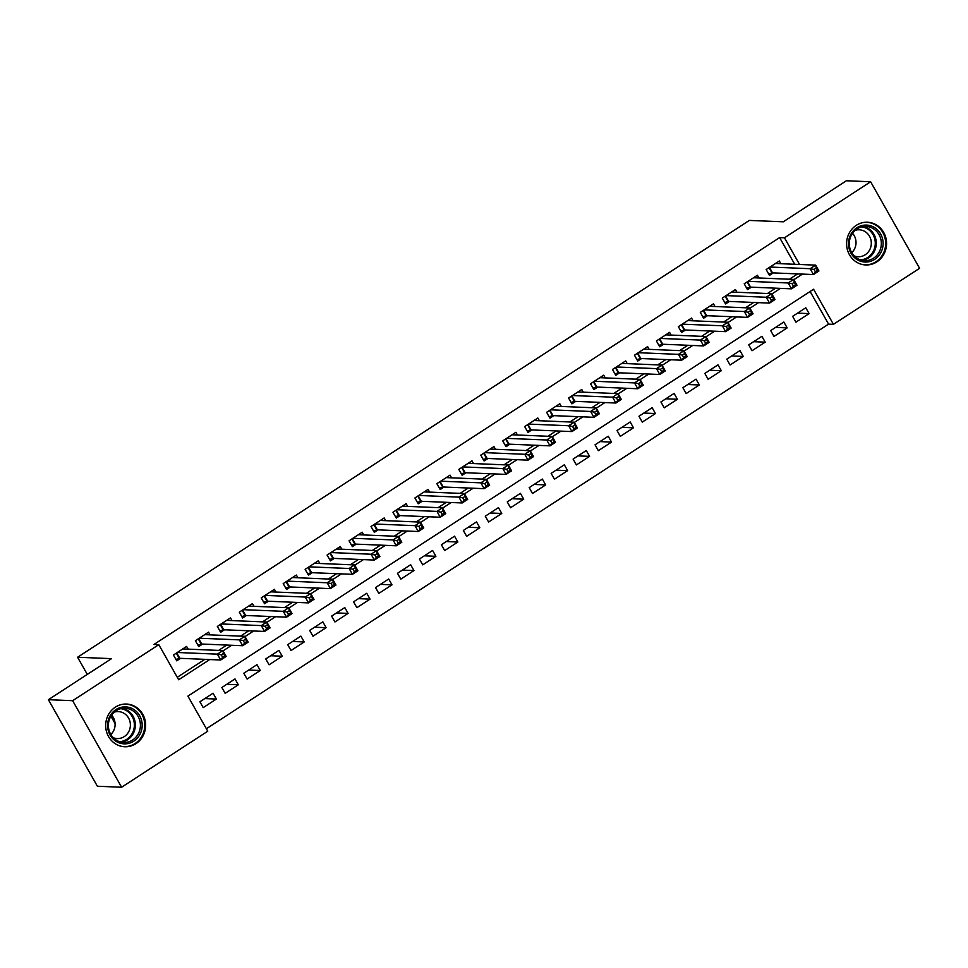 <?xml version="1.0" encoding="UTF-8"?>
<svg xmlns="http://www.w3.org/2000/svg" width="968" height="968" viewBox="0 0 968 968"><rect width="100%" height="100%" fill="white"/><g stroke="black" fill="none" stroke-linecap="round" stroke-linejoin="round"><path stroke-width="1.45" d="M115.337 707.16A21.381 19.989 -87.6 0 1 126.542 704.051A21.381 19.989 -87.6 0 1 145.031 720.023A21.381 19.989 -87.6 0 1 135.98 743.654A21.381 19.989 -87.6 0 1 124.775 746.764A21.381 19.989 -87.6 0 1 106.286 730.792A21.381 19.989 -87.6 0 1 115.337 707.16M856.256 225.35A21.381 19.989 -87.6 0 1 867.461 222.241A21.381 19.989 -87.6 0 1 885.95 238.213A21.381 19.989 -87.6 0 1 876.899 261.844A21.381 19.989 -87.6 0 1 865.695 264.954A21.381 19.989 -87.6 0 1 847.206 248.982A21.381 19.989 -87.6 0 1 856.256 225.35M121.605 787.238L97.369 786.234L48.4 699.695L111.514 658.651L77.585 657.248L749.353 220.414L783.281 221.805L846.395 180.762L870.631 181.766L919.6 268.305L833.436 324.341L813.58 289.25L187.913 696.113L207.769 731.203L121.605 787.238L72.636 700.687L158.8 644.664L178.656 679.742L209.717 659.547M206.378 728.747L828.584 324.135L833.436 324.341M188.143 649.153L186.606 646.43L173.429 654.997L176.733 660.841L180.58 658.337M210.092 634.875L208.556 632.152L195.379 640.719L198.694 646.563L202.53 644.071M232.042 620.597L230.505 617.874L217.34 626.441L220.643 632.285L224.479 629.793M254.003 606.319L252.454 603.596L239.29 612.163L242.593 618.007L246.441 615.515M275.953 592.041L274.416 589.318L261.239 597.885L264.554 603.742L268.39 601.237M297.902 577.763L296.365 575.053L283.201 583.619L286.504 589.464L290.339 586.959M319.864 563.497L318.315 560.774L305.15 569.341L308.453 575.186L312.301 572.681M341.813 549.219L340.276 546.496L327.099 555.063L330.415 560.908L334.25 558.415M363.762 534.941L362.226 532.219L349.049 540.785L352.364 546.63L356.2 544.137M385.724 520.663L384.175 517.941L371.01 526.507L374.314 532.352L378.161 529.859M407.673 506.385L406.136 503.675L392.96 512.229L396.275 518.086L400.111 515.581M429.623 492.107L428.086 489.397L414.909 497.963L418.224 503.808L422.06 501.303M451.584 477.841L450.035 475.119L436.87 483.685L440.174 489.53L444.022 487.037M473.534 463.563L471.997 460.841L458.82 469.407L462.123 475.252L465.971 472.759M495.483 449.285L493.946 446.563L480.769 455.129L484.085 460.974L487.92 458.481M517.432 435.007L515.896 432.285L502.731 440.851L506.034 446.708L509.882 444.203M539.394 420.729L537.857 418.019L524.68 426.573L527.984 432.43L531.831 429.925M561.343 406.463L559.806 403.741L546.63 412.308L549.945 418.152L553.781 415.647M583.293 392.185L581.756 389.463L568.591 398.029L571.894 403.874L575.742 401.381M605.254 377.907L603.717 375.185L590.54 383.751L593.844 389.596L597.692 387.103M627.203 363.629L625.667 360.907L612.49 369.474L615.805 375.318L619.641 372.825M649.153 349.351L647.616 346.629L634.451 355.195L637.755 361.052L641.602 358.547M671.114 335.073L669.578 332.363L656.401 340.93L659.704 346.774L663.552 344.269M693.064 320.807L691.527 318.085L678.35 326.652L681.666 332.496L685.501 329.991M715.013 306.529L713.476 303.807L700.312 312.374L703.615 318.218L707.451 315.725M736.975 292.251L735.426 289.529L722.261 298.096L725.564 303.94L729.412 301.447M758.924 277.973L757.387 275.251L744.21 283.818L747.526 289.662L751.362 287.169M797.547 313.136L809.115 313.608L795.938 322.175L792.635 316.33L805.8 307.763L809.115 313.608M775.598 327.402L787.165 327.886L773.989 336.453L770.685 330.596L783.85 322.029L787.165 327.886M753.636 341.68L765.204 342.164L752.039 350.719L748.724 344.874L761.901 336.307L765.204 342.164M731.687 355.958L743.255 356.43L730.078 364.996L726.774 359.152L739.939 350.585L743.255 356.43M709.738 370.236L721.305 370.708L708.128 379.274L704.825 373.43L717.99 364.863L721.305 370.708M687.776 384.514L699.344 384.986L686.179 393.553L682.864 387.708L696.04 379.141L699.344 384.986M665.827 398.78L677.394 399.264L664.217 407.831L660.914 401.974L674.091 393.419L677.394 399.264M643.877 413.058L655.445 413.542L642.268 422.108L638.965 416.252L652.13 407.685L655.445 413.542M621.916 427.336L633.483 427.808L620.319 436.374L617.003 430.53L630.18 421.963L633.483 427.808M599.966 441.614L611.534 442.086L598.357 450.652L595.054 444.808L608.231 436.241L611.534 442.086M578.017 455.892L589.585 456.364L576.408 464.93L573.104 459.086L586.269 450.519L589.585 456.364M556.056 470.17L567.623 470.642L554.458 479.208L551.143 473.364L564.32 464.797L567.623 470.642M534.106 484.436L545.674 484.92L532.497 493.486L529.193 487.63L542.37 479.075L545.674 484.92M512.157 498.714L523.724 499.198L510.547 507.752L507.244 501.908L520.409 493.341L523.724 499.198M490.195 512.992L501.763 513.464L488.598 522.03L485.283 516.186L498.459 507.619L501.763 513.464M468.246 527.27L479.813 527.741L466.649 536.308L463.333 530.464L476.51 521.897L479.813 527.741M446.296 541.548L457.864 542.019L444.687 550.586L441.384 544.742L454.549 536.175L457.864 542.019M424.335 555.813L435.902 556.298L422.738 564.864L419.422 559.02L432.599 550.453L435.902 556.298M402.385 570.091L413.953 570.576L400.788 579.142L397.473 573.286L410.65 564.719L413.953 570.576M380.436 584.37L392.004 584.854L378.827 593.408L375.524 587.564L388.688 578.997L392.004 584.854M358.487 598.648L370.054 599.119L356.877 607.686L353.562 601.842L366.739 593.275L370.054 599.119M336.525 612.925L348.093 613.397L334.928 621.964L331.613 616.12L344.789 607.553L348.093 613.397M314.576 627.203L326.143 627.675L312.966 636.242L309.663 630.398L322.828 621.831L326.143 627.675M292.626 641.469L304.194 641.953L291.017 650.52L287.714 644.664L300.879 636.109L304.194 641.953M270.665 655.747L282.233 656.231L269.068 664.798L265.752 658.942L278.929 650.375L282.233 656.231M248.716 670.025L260.283 670.497L247.106 679.064L243.803 673.22L256.98 664.653L260.283 670.497M226.766 684.303L238.334 684.775L225.157 693.342L221.853 687.498L235.018 678.931L238.334 684.775M828.584 324.135L810.119 291.501M213.069 693.209L199.892 701.776L203.207 707.62L216.372 699.053L213.069 693.209M794.716 264.264L779.627 237.596L153.96 644.458L158.8 644.664M177.265 677.298L204.865 659.341M218.623 650.399L226.827 645.063M240.572 636.121L248.776 630.785M262.522 621.855L270.725 616.519M284.483 607.577L292.687 602.241M306.433 593.299L314.636 587.963M328.382 579.021L336.586 573.685M350.343 564.743L358.547 559.407M372.293 550.477L380.497 545.141M394.242 536.199L402.446 530.863M416.192 521.921L424.407 516.585M438.153 507.643L446.357 502.307M460.102 493.365L468.306 488.029M482.052 479.087L490.268 473.751M504.013 464.821L512.217 459.485M525.963 450.543L534.167 445.207M547.912 436.265L556.128 430.929M569.874 421.988L578.077 416.651M591.823 407.709L600.027 402.373M613.773 393.431L621.976 388.108M635.734 379.166L643.938 373.829M657.683 364.888L665.887 359.551M679.633 350.61L687.837 345.274M701.594 336.332L709.798 330.995M723.544 322.054L731.747 316.717M745.493 307.788L753.697 302.452M767.455 293.51L775.658 288.174M789.404 279.232L797.608 273.896M780.874 263.695L779.337 260.985L766.172 269.54L769.475 275.396L773.311 272.891M77.585 657.248L87.289 674.406M110.921 716.175L115.083 723.544M48.4 699.695L72.636 700.687M779.627 237.596L784.467 237.801L870.631 181.766M799.556 264.47L784.467 237.801M223.051 650.871L231.667 645.269M245.013 636.593L253.628 630.991M266.962 622.315L275.577 616.713M288.912 608.037L297.527 602.435M310.873 593.759L319.488 588.169M332.823 579.493L341.438 573.891M354.772 565.215L363.387 559.613M376.733 550.937L385.349 545.335M398.683 536.659L407.298 531.057M420.632 522.381L429.248 516.779M442.594 508.115L451.209 502.513M464.543 493.837L473.158 488.235M486.493 479.559L495.108 473.957M508.454 465.281L517.069 459.679M530.404 451.003L539.019 445.401M552.353 436.725L560.968 431.123M574.314 422.459L582.918 416.857M596.264 408.181L604.879 402.579M618.213 393.903L626.828 388.301M640.175 379.625L648.778 374.023M662.124 365.347L670.739 359.745M684.073 351.069L692.689 345.479M706.023 336.804L714.638 331.201M727.984 322.526L736.6 316.923M749.934 308.248L758.549 302.645M771.883 293.969L780.498 288.367M793.845 279.692L802.46 274.089M204.805 698.581L216.372 699.053M814.04 269.431L815.371 271.778L817.561 270.35L816.242 268.003L814.04 269.431L810.143 268.705L815.637 265.135L818.94 270.979L813.447 274.549L810.143 268.705L770.008 267.047M775.501 263.478L815.637 265.135L816.242 268.003M815.371 271.778L813.447 274.549L772.537 272.867L768.64 273.92M817.561 270.35L818.94 270.979M856.874 227.77A18.501 17.303 -87.6 0 1 880.626 233.929A18.501 17.303 -87.6 0 1 874.733 259.351A18.501 17.303 -87.6 0 1 850.981 253.192A18.501 17.303 -87.6 0 1 856.874 227.77M873.584 258.166A17.134 16.02 92.4 0 0 880.844 239.229A17.134 16.02 92.4 0 0 866.021 226.427A17.134 16.02 92.4 0 0 857.043 228.92A17.134 16.02 92.4 0 0 849.795 247.856A17.134 16.02 92.4 0 0 864.618 260.658A17.134 16.02 92.4 0 0 873.584 258.166M852.542 233.276A13.492 12.608 -87.6 0 1 851.743 252.721M855.18 230.336A13.492 12.608 -87.6 0 1 859.257 229.791A13.492 12.608 -87.6 0 1 870.922 239.87A13.492 12.608 -87.6 0 1 865.21 254.778A13.492 12.608 -87.6 0 1 858.144 256.75A13.492 12.608 -87.6 0 1 854.127 255.867M862.04 264.433A21.236 19.868 92.4 0 0 864.932 264.784A21.236 19.868 92.4 0 0 876.064 261.687A21.236 19.868 92.4 0 0 885.055 238.213A21.236 19.868 92.4 0 0 866.675 222.338A21.236 19.868 92.4 0 0 863.771 222.446M133.245 709.133A18.501 17.303 -87.6 0 1 140.021 734.228A18.501 17.303 -87.6 0 1 116.511 741.609A18.501 17.303 -87.6 0 1 109.735 716.514A18.501 17.303 -87.6 0 1 133.245 709.133M116.644 740.387A17.134 16.02 92.4 0 0 123.686 742.468A17.134 16.02 92.4 0 0 139.815 729.896A17.134 16.02 92.4 0 0 132.144 710.318A17.134 16.02 92.4 0 0 125.102 708.237A17.134 16.02 92.4 0 0 108.973 720.797A17.134 16.02 92.4 0 0 116.644 740.387M111.623 715.086A13.492 12.608 -87.6 0 1 110.824 734.53M114.26 712.145A13.492 12.608 -87.6 0 1 118.338 711.601A13.492 12.608 -87.6 0 1 123.88 713.235A13.492 12.608 -87.6 0 1 129.918 728.662A13.492 12.608 -87.6 0 1 117.225 738.56A13.492 12.608 -87.6 0 1 113.208 737.676M121.121 746.243A21.236 19.868 92.4 0 0 124.013 746.594A21.236 19.868 92.4 0 0 144.002 731.009A21.236 19.868 92.4 0 0 134.492 706.725A21.236 19.868 92.4 0 0 125.755 704.147A21.236 19.868 92.4 0 0 122.851 704.256M792.09 283.709L793.409 286.056L795.611 284.628L794.28 282.281L792.09 283.709L788.194 282.971L793.675 279.401L796.991 285.257L791.497 288.827L788.194 282.971L748.058 281.325M753.54 277.755L793.675 279.401L794.28 282.281M793.409 286.056L791.497 288.827L750.587 287.133L746.691 288.198M795.611 284.628L796.991 285.257M770.141 297.987L771.46 300.322L773.65 298.894L772.331 296.559L770.141 297.987L766.232 297.249L771.726 293.679L775.029 299.536L769.548 303.105L766.232 297.249L726.097 295.603M731.59 292.034L771.726 293.679L772.331 296.559M771.46 300.322L769.548 303.105L728.638 301.411L724.742 302.476M773.65 298.894L775.029 299.536M748.179 312.265L749.51 314.6L751.7 313.172L750.381 310.837L748.179 312.265L744.283 311.527L749.776 307.957L753.08 313.801L747.586 317.371L744.283 311.527L704.147 309.869M709.641 306.299L749.776 307.957L750.381 310.837M749.51 314.6L747.586 317.371L706.676 315.689L702.78 316.754M751.7 313.172L753.08 313.801M726.23 326.543L727.549 328.878L729.751 327.45L728.42 325.115L726.23 326.543L722.334 325.805L727.815 322.235L731.13 328.079L725.637 331.649L722.334 325.805L682.198 324.147M687.679 320.577L727.815 322.235L728.42 325.115M727.549 328.878L725.637 331.649L684.727 329.967L680.831 331.032M729.751 327.45L731.13 328.079M704.28 340.821L705.599 343.156L707.79 341.728L706.471 339.393L704.28 340.821L700.372 340.083L705.866 336.513L709.169 342.357L703.688 345.927L700.372 340.083L660.236 338.425M665.73 334.855L705.866 336.513L706.471 339.393M705.599 343.156L703.688 345.927L662.778 344.245L658.881 345.298M707.79 341.728L709.169 342.357M682.319 355.087L683.65 357.434L685.84 356.006L684.521 353.659L682.319 355.087L678.423 354.361L683.916 350.791L687.22 356.635L681.726 360.205L678.423 354.361L638.287 352.703M643.78 349.133L683.916 350.791L684.521 353.659M683.65 357.434L681.726 360.205L640.816 358.523L636.92 359.576M685.84 356.006L687.22 356.635M660.37 369.365L661.688 371.7L663.891 370.272L662.56 367.937L660.37 369.365L656.473 368.626L661.955 365.057L665.27 370.913L659.777 374.483L656.473 368.626L616.338 366.981M621.819 363.411L661.955 365.057L662.56 367.937M661.688 371.7L659.777 374.483L618.867 372.789L614.97 373.854M663.891 370.272L665.27 370.913M638.42 383.643L639.739 385.978L641.929 384.55L640.61 382.215L638.42 383.643L634.512 382.904L640.005 379.335L643.309 385.179L637.827 388.749L634.512 382.904L594.376 381.259M599.87 377.689L640.005 379.335L640.61 382.215M639.739 385.978L637.827 388.749L596.917 387.067L593.021 388.132M641.929 384.55L643.309 385.179M616.459 397.921L617.79 400.256L619.98 398.828L618.661 396.493L616.459 397.921L612.562 397.183L618.056 393.613L621.359 399.457L615.878 403.027L612.562 397.183L572.427 395.525M577.92 391.955L618.056 393.613L618.661 396.493M617.79 400.256L615.878 403.027L574.956 401.345L571.059 402.41M619.98 398.828L621.359 399.457M594.509 412.199L595.828 414.534L598.03 413.106L596.699 410.771L594.509 412.199L590.613 411.461L596.094 407.891L599.41 413.735L593.916 417.305L590.613 411.461L550.477 409.803M555.959 406.233L596.094 407.891L596.699 410.771M595.828 414.534L593.916 417.305L553.006 415.623L549.11 416.688M598.03 413.106L599.41 413.735M572.56 426.464L573.879 428.812L576.081 427.384L574.75 425.037L572.56 426.464L568.652 425.738L574.145 422.169L577.448 428.013L571.967 431.583L568.652 425.738L528.528 424.081M534.009 420.511L574.145 422.169L574.75 425.037M573.879 428.812L571.967 431.583L531.057 429.901L527.161 430.954M576.081 427.384L577.448 428.013M550.598 440.743L551.929 443.09L554.12 441.662L552.801 439.315L550.598 440.743L546.702 440.004L552.196 436.447L555.499 442.291L550.018 445.861L546.702 440.004L506.566 438.359M512.06 434.789L552.196 436.447L552.801 439.315M551.929 443.09L550.018 445.861L509.107 444.167L505.199 445.232M554.12 441.662L555.499 442.291M528.649 455.021L529.968 457.356L532.17 455.928L530.851 453.593L528.649 455.021L524.753 454.282L530.234 450.713L533.549 456.569L528.056 460.139L524.753 454.282L484.617 452.637M490.098 449.067L530.234 450.713L530.851 453.593M529.968 457.356L528.056 460.139L487.146 458.445L483.25 459.51M532.17 455.928L533.549 456.569M506.7 469.298L508.019 471.634L510.221 470.206L508.89 467.871L506.7 469.298L502.803 468.56L508.285 464.991L511.6 470.835L506.107 474.405L502.803 468.56L462.668 466.903M468.149 463.345L508.285 464.991L508.89 467.871M508.019 471.634L506.107 474.405L465.197 472.723L461.3 473.788M510.221 470.206L511.6 470.835M484.738 483.576L486.069 485.912L488.259 484.484L486.94 482.149L484.738 483.576L480.842 482.838L486.335 479.269L489.639 485.113L484.157 488.683L480.842 482.838L440.706 481.181M446.2 477.611L486.335 479.269L486.94 482.149M486.069 485.912L484.157 488.683L443.247 487.001L439.351 488.066M488.259 484.484L489.639 485.113M462.789 497.854L464.108 500.19L466.31 498.762L464.991 496.427L462.789 497.854L458.892 497.116L464.374 493.547L467.689 499.391L462.196 502.961L458.892 497.116L418.757 495.459M424.25 491.889L464.374 493.547L464.991 496.427M464.108 500.19L462.196 502.961L421.286 501.279L417.389 502.344M466.31 498.762L467.689 499.391M440.839 512.12L442.158 514.468L444.36 513.04L443.029 510.693L440.839 512.12L436.943 511.394L442.424 507.825L445.74 513.669L440.246 517.239L436.943 511.394L396.807 509.737M402.289 506.167L442.424 507.825L443.029 510.693M442.158 514.468L440.246 517.239L399.336 515.557L395.44 516.61M444.36 513.04L445.74 513.669M418.878 526.398L420.209 528.746L422.399 527.318L421.08 524.971L418.878 526.398L414.982 525.66L420.475 522.091L423.778 527.947L418.297 531.517L414.982 525.66L374.846 524.015M380.339 520.445L420.475 522.091L421.08 524.971M420.209 528.746L418.297 531.517L377.387 529.823L373.491 530.887M422.399 527.318L423.778 527.947M396.928 540.676L398.259 543.012L400.45 541.584L399.131 539.249L396.928 540.676L393.032 539.938L398.526 536.369L401.829 542.225L396.336 545.795L393.032 539.938L352.896 538.293M358.39 534.723L398.526 536.369L399.131 539.249M398.259 543.012L396.336 545.795L355.425 544.101L351.529 545.165M400.45 541.584L401.829 542.225M374.979 554.954L376.298 557.29L378.5 555.862L377.169 553.527L374.979 554.954L371.083 554.216L376.564 550.647L379.879 556.491L374.386 560.061L371.083 554.216L330.947 552.559M336.428 548.989L376.564 550.647L377.169 553.527M376.298 557.29L374.386 560.061L333.476 558.379L329.58 559.443M378.5 555.862L379.879 556.491M353.03 569.232L354.349 571.568L356.539 570.14L355.22 567.805L353.03 569.232L349.121 568.494L354.615 564.925L357.918 570.769L352.437 574.339L349.121 568.494L308.986 566.837M314.479 563.267L354.615 564.925L355.22 567.805M354.349 571.568L352.437 574.339L311.527 572.657L307.63 573.721M356.539 570.14L357.918 570.769M331.068 583.498L332.399 585.846L334.589 584.418L333.27 582.083L331.068 583.498L327.172 582.772L332.665 579.203L335.969 585.047L330.475 588.617L327.172 582.772L287.036 581.115M292.53 577.545L332.665 579.203L333.27 582.083M332.399 585.846L330.475 588.617L289.565 586.935L285.669 587.987M334.589 584.418L335.969 585.047M309.119 597.776L310.438 600.124L312.64 598.696L311.309 596.349L309.119 597.776L305.222 597.05L310.704 593.481L314.019 599.325L308.526 602.895L305.222 597.05L265.087 595.393M270.568 591.823L310.704 593.481L311.309 596.349M310.438 600.124L308.526 602.895L267.616 601.201L263.719 602.265M312.64 598.696L314.019 599.325M287.169 612.054L288.488 614.39L290.678 612.962L289.359 610.626L287.169 612.054L283.261 611.316L288.754 607.747L292.058 613.603L286.576 617.173L283.261 611.316L243.125 609.671M248.619 606.101L288.754 607.747L289.359 610.626M288.488 614.39L286.576 617.173L245.666 615.479L241.77 616.543M290.678 612.962L292.058 613.603M265.208 626.332L266.539 628.668L268.729 627.24L267.41 624.904L265.208 626.332L261.312 625.594L266.805 622.025L270.108 627.869L264.615 631.438L261.312 625.594L221.176 623.949M226.669 620.379L266.805 622.025L267.41 624.904M266.539 628.668L264.615 631.438L223.705 629.757L219.809 630.821M268.729 627.24L270.108 627.869M243.258 640.61L244.577 642.946L246.779 641.518L245.448 639.183L243.258 640.61L239.362 639.872L244.843 636.303L248.159 642.147L242.666 645.716L239.362 639.872L199.226 638.215M204.708 634.645L244.843 636.303L245.448 639.183M244.577 642.946L242.666 645.716L201.755 644.035L197.859 645.099M246.779 641.518L248.159 642.147M221.309 654.888L222.628 657.224L224.818 655.796L223.499 653.46L221.309 654.888L217.401 654.15L222.894 650.581L226.197 656.425L220.716 659.995L217.401 654.15L177.265 652.492M182.758 648.923L222.894 650.581L223.499 653.46M222.628 657.224L220.716 659.995L179.806 658.313L175.91 659.377M224.818 655.796L226.197 656.425M769.451 267.41L772.537 272.867M769.04 267.676L772.016 272.952M863.492 226.536A17.134 16.02 -87.6 0 1 876.052 240.342A17.134 16.02 -87.6 0 1 868.538 257.948A17.134 16.02 -87.6 0 1 862.101 260.344M860.383 259.86A16.565 15.488 92.4 0 0 867.788 257.452A16.565 15.488 92.4 0 0 874.951 239.798A16.565 15.488 92.4 0 0 861.738 226.875M122.573 708.346A17.134 16.02 -87.6 0 1 127.098 710.113A17.134 16.02 -87.6 0 1 135.06 728.372A17.134 16.02 -87.6 0 1 121.169 742.154M119.463 741.67A16.565 15.488 92.4 0 0 133.947 728.868A16.565 15.488 92.4 0 0 126.36 710.585A16.565 15.488 92.4 0 0 120.818 708.685M747.502 281.688L750.587 287.133M747.078 281.954L750.067 287.23M725.552 295.954L728.638 301.411M725.129 296.232L728.117 301.508M703.591 310.232L706.676 315.689M703.179 310.51L706.156 315.774M681.641 324.51L684.727 329.967M681.23 324.776L684.207 330.052M659.692 338.788L662.778 344.245M659.269 339.054L662.257 344.33M637.73 353.066L640.816 358.523M637.319 353.332L640.296 358.608M615.781 367.332L618.867 372.789M615.37 367.61L618.346 372.886M593.832 381.61L596.917 387.067M593.408 381.888L596.397 387.152M571.87 395.888L574.956 401.345M571.459 396.166L574.435 401.43M549.921 410.166L553.006 415.623M549.509 410.432L552.486 415.708M527.971 424.444L531.057 429.901M527.548 424.71L530.537 429.986M506.01 438.722L509.107 444.167M505.599 438.988L508.575 444.264M484.06 452.988L487.146 458.445M483.649 453.266L486.626 458.542M462.111 467.266L465.197 472.723M461.688 467.544L464.676 472.808M440.15 481.544L443.247 487.001M439.738 481.81L442.727 487.086M418.2 495.822L421.286 501.279M417.789 496.088L420.765 501.363M396.251 510.1L399.336 515.557M395.827 510.366L398.816 515.641M374.301 524.378L377.387 529.823M373.878 524.644L376.867 529.919M352.34 538.644L355.425 544.101M351.929 538.922L354.905 544.185M330.391 552.922L333.476 558.379M329.967 553.2L332.956 558.463M308.441 567.2L311.527 572.657M308.018 567.466L311.006 572.741M286.48 581.478L289.565 586.935M286.068 581.744L289.045 587.019M264.53 595.756L267.616 601.201M264.107 596.022L267.095 601.297M242.581 610.021L245.666 615.479M242.157 610.3L245.146 615.575M220.619 624.3L223.705 629.757M220.208 624.578L223.184 629.841M198.67 638.577L201.755 644.035M198.258 638.856L201.235 644.119M176.721 652.855L179.806 658.313M176.297 653.122L179.286 658.397M864.932 264.784L863.444 264.724M866.675 222.338L865.198 222.277M125.755 704.147L124.279 704.087M124.013 746.594L122.525 746.534"/></g></svg>
